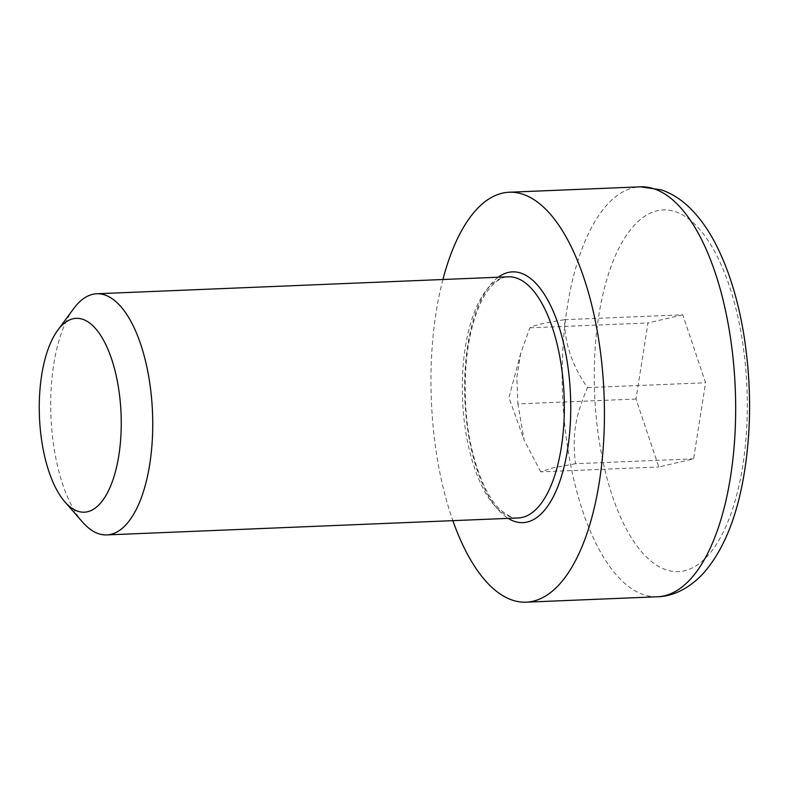 <?xml version="1.0" encoding="UTF-8"?>
<svg xmlns="http://www.w3.org/2000/svg" width="789" height="789" viewBox="0 0 789 789"><rect width="100%" height="100%" fill="white"/><g stroke="black" fill="none" stroke-linecap="round" stroke-linejoin="round"><path stroke-width="0.59" stroke-dasharray="3.94 2.96" d="M73.752 308.529A120.678 50.821 -92.4 0 0 50.95 416.434A120.678 50.821 -92.4 0 0 82.549 522.101M442.915 279.513A205.14 86.395 -92.4 0 0 452.856 520.651M682.771 314.811L647.986 322.957L636.003 399.037L658.815 466.98L693.6 458.833L705.583 382.754L682.771 314.811L564.668 319.683C564.372 342.653 571.976 365.297 587.48 387.616C574.994 417.036 572.183 434.936 575.497 463.695L693.6 458.833M587.48 387.616L705.583 382.754M636.003 399.037L517.9 403.909L516.795 377.438L520.77 353.186L529.873 327.829C533.581 325.433 545.169 322.721 564.668 319.683M529.873 327.829L647.986 322.957M575.497 463.695L552.241 468.015L540.702 471.842L658.815 466.98M540.702 471.842L524.103 440.035L517.9 403.909M518.284 517.959A120.678 50.821 87.6 0 1 463.104 409.136A120.678 50.821 87.6 0 1 508.353 276.811C503.727 276.288 490.837 281.032 480.609 302.996C468.183 330.552 463.281 365.978 465.904 409.244C468.863 454.415 484.328 495.729 500.463 509.881C508.905 516.509 514.842 519.201 518.284 517.959M498.224 277.235A125.5 52.853 -92.4 0 0 465.471 409.432A125.5 52.853 -92.4 0 0 508.155 518.373M657.365 596.77A205.14 86.395 87.6 0 1 563.563 411.779A205.14 86.395 87.6 0 1 640.481 186.825M595.478 408.524A181.006 76.227 -92.4 0 0 720.179 537.98A181.006 76.227 -92.4 0 0 696.726 226.177A181.006 76.227 -92.4 0 0 595.478 408.524M520.77 353.186L508.944 397.567L524.103 440.035"/><path stroke-width="1.18" d="M64.846 501.834L82.549 522.101A120.678 50.821 -92.4 0 0 106.693 534.912A120.678 50.821 -92.4 0 0 110.746 534.36A120.678 50.821 -92.4 0 0 152.257 407.41A120.678 50.821 -92.4 0 0 96.761 293.774A120.678 50.821 -92.4 0 0 92.698 294.327A120.678 50.821 -92.4 0 0 73.752 308.529L57.775 330.187A96.988 40.841 87.6 0 1 73.002 318.776A96.988 40.841 87.6 0 1 121.042 432.954A96.988 40.841 87.6 0 1 64.846 501.834A96.988 40.841 87.6 0 1 39.45 416.908A96.988 40.841 87.6 0 1 57.775 330.187M452.856 520.651A205.14 86.395 -92.4 0 0 526.135 602.175A205.14 86.395 -92.4 0 0 533.029 601.228A205.14 86.395 -92.4 0 0 603.605 385.426A205.14 86.395 -92.4 0 0 509.25 192.23A205.14 86.395 -92.4 0 0 442.915 279.513M96.761 293.774L508.353 276.811A120.678 50.821 87.6 0 1 563.849 390.456A120.678 50.821 87.6 0 1 522.338 517.397A120.678 50.821 87.6 0 1 518.284 517.959L106.693 534.912M508.155 518.373A125.5 52.853 -92.4 0 0 570.496 395.033A125.5 52.853 -92.4 0 0 498.224 277.235M657.365 596.77C670.206 596.573 687.189 590.655 703.196 573.504C721.639 552.635 734.667 522.851 742.291 484.13C751.355 436.8 751.956 387.527 744.106 336.331C738.356 300.51 728.878 269.72 715.662 243.979C707.723 228.613 698.551 216.058 688.136 206.304C679.94 198.66 671.015 193.177 661.35 189.863L640.481 186.825A205.14 86.395 87.6 0 1 734.835 380.022A205.14 86.395 87.6 0 1 664.259 595.823A205.14 86.395 87.6 0 1 657.365 596.77L526.135 602.175M640.481 186.825L509.25 192.23"/></g></svg>
